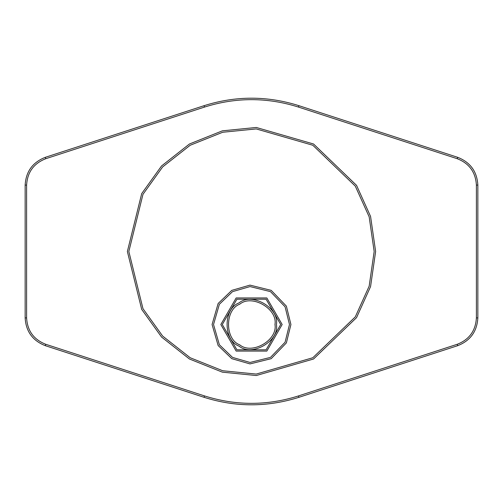 <?xml version="1.0" encoding="UTF-8"?>
<svg xmlns="http://www.w3.org/2000/svg" width="503" height="503" viewBox="0 0 503 503"><rect width="100%" height="100%" fill="white"/><g stroke="black" fill="none" stroke-linecap="round" stroke-linejoin="round"><path stroke-width="0.75" d="M274.971 324.517C277.794 340.185 251.921 355.118 239.761 344.844C224.784 339.456 224.784 309.578 239.761 304.189C251.921 293.915 277.794 308.848 274.971 324.517M276.436 324.517C279.429 307.874 251.946 292.01 239.032 302.919C223.125 308.647 223.125 340.38 239.032 346.108C251.946 357.023 279.429 341.16 276.436 324.517M280.705 324.517L266.106 349.811L236.894 349.811L222.295 324.517L236.894 299.222L266.106 299.222L280.705 324.517M282.164 324.517L266.835 297.958L236.165 297.958L220.836 324.517L236.165 351.075L266.835 351.075L282.164 324.517M289.47 324.517L285.088 342.222L270.482 357.4L250.041 362.456L232.518 357.4L219.371 344.75L213.53 324.517L219.371 304.284L232.518 291.633L250.041 286.578L270.482 291.633L285.088 306.811L289.47 324.517M290.929 324.517L286.377 306.132L271.211 290.369L249.985 285.119L231.789 290.369L218.139 303.504L212.071 324.517L218.139 345.53L231.789 358.664L249.985 363.914L271.211 358.664L286.377 342.901L290.929 324.517M128.831 251.5L142.984 194.296L162.626 166.946L190.165 145.266L222.71 132.258L256.216 128.925L312.835 145.266L355.294 186.129L369.158 216.812L374.169 251.5L369.158 286.188L355.294 316.871L312.835 357.734L256.216 374.075L222.71 370.742L190.165 357.734L162.626 336.054L142.984 308.704L128.831 251.5M127.372 251.5L141.695 309.383L161.57 337.06L189.436 358.997L222.37 372.163L256.272 375.534L313.564 358.997L356.533 317.651L370.56 286.603L375.628 251.5L370.56 216.397L356.533 185.349L313.564 144.003L256.272 127.466L222.37 130.837L189.436 144.003L161.57 165.94L141.695 193.617L127.372 251.5M457.68 345.68C470.33 340.726 477.051 331.471 477.85 317.909L477.85 185.091C477.051 171.529 470.33 162.274 457.68 157.32L298.927 105.687C267.307 95.696 235.693 95.696 204.073 105.687L45.32 157.32C32.67 162.274 25.949 171.529 25.15 185.091L25.15 317.909C25.949 331.471 32.67 340.726 45.32 345.68L204.073 397.313C235.693 407.304 267.307 407.304 298.927 397.313L457.68 345.68L457.227 344.291L298.474 395.924C267.156 405.82 235.844 405.82 204.526 395.924L45.773 344.291C33.758 339.588 27.369 330.792 26.609 317.909L26.609 185.091C27.369 172.208 33.758 163.412 45.773 158.709L204.526 107.076C235.844 97.18 267.156 97.18 298.474 107.076L457.227 158.709C469.242 163.412 475.631 172.208 476.391 185.091L476.391 317.909C475.631 330.792 469.242 339.588 457.227 344.291M45.32 157.32L45.773 158.709M204.526 107.076L204.073 105.687M25.15 185.091L26.609 185.091M25.15 317.909L26.609 317.909M45.32 345.68L45.773 344.291M204.073 397.313L204.526 395.924M298.927 397.313L298.474 395.924M477.85 317.909L476.391 317.909M477.85 185.091L476.391 185.091M457.68 157.32L457.227 158.709M298.927 105.687L298.474 107.076"/></g></svg>
